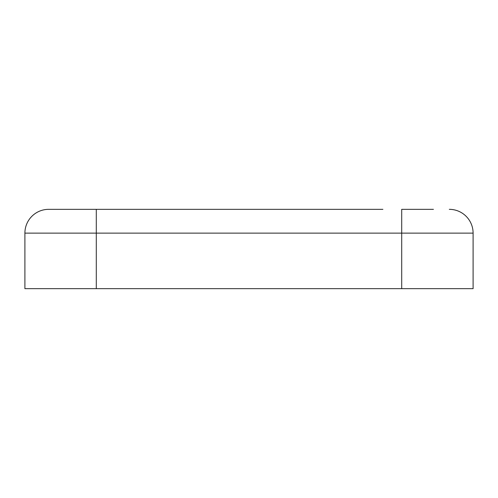 <?xml version="1.0" encoding="UTF-8"?>
<svg xmlns="http://www.w3.org/2000/svg" width="498" height="498" viewBox="0 0 498 498"><rect width="100%" height="100%" fill="white"/><g stroke="black" fill="none" stroke-linecap="round" stroke-linejoin="round"><path stroke-width="0.75" d="M115.113 209.334L48.698 209.334A23.798 23.798 0 0 0 24.9 233.132L24.9 288.666L473.1 288.666L473.1 233.132L473.1 288.666M48.698 209.334A23.798 23.798 0 0 0 24.9 233.132A23.798 23.798 0 0 1 48.698 209.334L382.887 209.334M64.566 209.334L96.295 209.334L96.295 288.666M449.302 209.334A23.798 23.798 0 0 1 473.1 233.132A23.798 23.798 0 0 0 449.302 209.334M24.9 288.666L24.9 233.132L401.705 233.132L401.705 209.334L433.434 209.334M401.705 288.666L401.705 233.132L473.1 233.132"/></g></svg>
